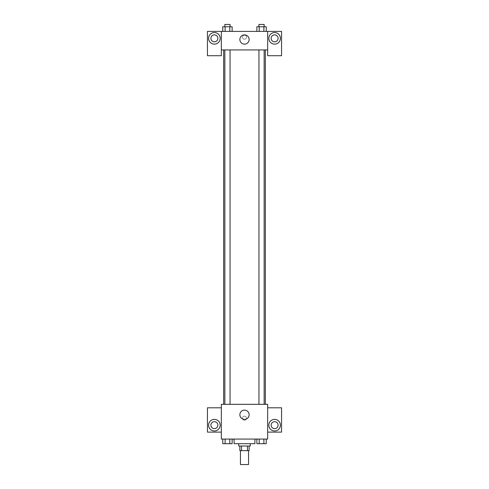 <?xml version="1.0" encoding="UTF-8"?>
<svg xmlns="http://www.w3.org/2000/svg" width="489" height="489" viewBox="0 0 489 489"><rect width="100%" height="100%" fill="white"/><g stroke="black" fill="none" stroke-linecap="round" stroke-linejoin="round"><path stroke-width="0.37" stroke-dasharray="2.44 1.83" d="M248.553 464.55L240.447 464.55M248.553 450.65L240.447 450.65L248.553 450.65M241.529 450.65L239.867 450.65L239.867 446.017L241.529 446.017L241.529 450.65L249.133 450.65L249.133 446.017L247.471 446.017L247.471 450.65M241.529 446.017L239.867 446.017M247.471 446.017L249.133 446.017M238.711 446.017L250.289 446.017M244.5 443.7L238.711 443.7L244.5 443.7M254.922 443.7L234.078 443.7M254.922 439.073L234.078 439.073L254.922 439.073M267.66 407.802L267.66 404.324L221.34 404.324L221.34 439.073L267.66 439.073L267.66 432.123L281.56 432.123L281.56 407.802L267.66 407.802L267.66 432.123M256.866 439.073L256.866 443.7L259.207 443.7L256.866 443.7L259.207 443.7L259.207 439.073L263.889 439.073L256.866 439.073L266.23 439.073L256.866 439.073L259.207 439.073L259.207 443.7L266.23 443.7L263.889 443.7L266.23 443.7L266.23 439.073L263.889 439.073L263.889 443.7L259.207 443.7L263.889 443.7L263.889 439.073L266.23 439.073L259.207 439.073L266.23 439.073M232.134 439.073L222.77 439.073L229.793 439.073L229.793 443.7L232.134 443.7L229.793 443.7L232.134 443.7L232.134 439.073L222.77 439.073L225.111 439.073L225.111 443.7L229.793 443.7L225.111 443.7L229.793 443.7L229.793 439.073L229.793 443.7M221.34 418.223L221.34 416.194L221.34 418.223M214.39 430.962A5.789 5.789 0 0 0 219.402 422.276A5.789 5.789 0 0 0 209.371 422.276A5.789 5.789 0 0 0 214.39 430.962M217.862 425.173A3.472 3.472 0 0 1 212.648 428.181A3.472 3.472 0 0 1 212.648 422.166A3.472 3.472 0 0 1 217.862 425.173M221.34 432.123L207.44 432.123L207.44 407.802L221.34 407.802M244.5 419.385A4.633 4.633 0 0 0 248.51 412.435A4.633 4.633 0 0 0 240.49 412.435A4.633 4.633 0 0 0 244.5 419.385M267.66 418.223L267.66 416.194L267.66 418.223M274.61 430.962A5.789 5.789 0 0 0 279.629 422.276A5.789 5.789 0 0 0 269.598 422.276A5.789 5.789 0 0 0 274.61 430.962M278.088 425.173A3.472 3.472 0 0 1 272.874 428.181A3.472 3.472 0 0 1 272.874 422.166A3.472 3.472 0 0 1 278.088 425.173M244.5 416.194A2.029 2.029 0 0 0 242.746 419.238A2.029 2.029 0 0 0 246.254 419.238A2.029 2.029 0 0 0 244.5 416.194A2.029 2.029 0 0 1 246.254 419.238A2.029 2.029 0 0 1 242.746 419.238A2.029 2.029 0 0 1 244.5 416.194M258.944 404.324L264.152 404.324L258.944 404.324L264.152 404.324L258.944 404.324L258.944 49.927L264.152 49.927L258.944 49.927M224.848 404.324L230.056 404.324L224.848 404.324L230.056 404.324L224.848 404.324L224.848 49.927L230.056 49.927L224.848 49.927L230.056 49.927L230.056 404.324M223.65 404.324L265.35 404.324L223.65 404.324M265.35 49.927L223.65 49.927L265.35 49.927M264.152 49.927L264.152 404.324M230.056 49.927L224.848 49.927M267.66 49.927L221.34 49.927L221.34 55.722L207.44 55.722L207.44 31.4L281.56 31.4L281.56 55.722L267.66 55.722L267.66 31.4M246.529 37.188A2.029 2.029 0 0 0 243.485 35.434A2.029 2.029 0 0 0 243.485 38.943A2.029 2.029 0 0 0 246.529 37.188A2.029 2.029 0 0 1 243.485 38.943A2.029 2.029 0 0 1 243.485 35.434A2.029 2.029 0 0 1 246.529 37.188M217.862 38.35A3.472 3.472 0 0 0 212.648 35.336A3.472 3.472 0 0 0 212.648 41.357A3.472 3.472 0 0 0 217.862 38.35M278.088 38.35A3.472 3.472 0 0 0 272.874 35.336A3.472 3.472 0 0 0 272.874 41.357A3.472 3.472 0 0 0 278.088 38.35M214.39 44.138A5.789 5.789 0 0 0 219.402 35.453A5.789 5.789 0 0 0 209.371 35.453A5.789 5.789 0 0 0 214.39 44.138M274.61 44.138A5.789 5.789 0 0 0 279.629 35.453A5.789 5.789 0 0 0 269.598 35.453A5.789 5.789 0 0 0 274.61 44.138M221.34 31.4L221.34 49.927M232.134 31.4L222.764 31.4L232.141 31.4L222.764 31.4L232.134 31.4L222.77 31.4L229.793 31.4L229.793 26.767L225.111 26.767L232.134 26.767L232.134 31.4L229.793 31.4L229.793 26.767L229.793 31.4M256.866 31.4L259.207 31.4L259.207 26.767L256.866 26.767L256.866 31.4L266.236 31.4L256.859 31.4L266.236 31.4L256.866 31.4L266.23 31.4L256.866 31.4L259.207 31.4L259.207 26.767L266.23 26.767L263.889 26.767L263.889 31.4L263.889 26.767L256.866 26.767L266.23 26.767L266.23 31.4M239.867 39.505A4.633 4.633 0 0 0 246.817 43.521A4.633 4.633 0 0 0 246.817 35.495A4.633 4.633 0 0 0 239.867 39.505M267.66 37.188L267.66 39.218L267.66 37.188M221.34 37.188L221.34 39.218L221.34 37.188M264.152 26.767L258.944 26.767L264.152 26.767L258.944 26.767L264.152 26.767L264.152 24.45L258.944 24.45L264.152 24.45L258.944 24.45L258.944 26.767M222.77 31.4L222.77 26.767L225.111 26.767L225.111 31.4L222.77 31.4L225.111 31.4L225.111 26.767L222.77 26.767L229.793 26.767M230.056 26.767L224.848 26.767L230.056 26.767L224.848 26.767L230.056 26.767L230.056 24.45L224.848 24.45L230.056 24.45L224.848 24.45L224.848 26.767M263.889 26.767L263.889 31.4M259.207 26.767L259.207 31.4M225.111 26.767L225.111 31.4M264.152 443.7L258.944 443.7M222.77 439.073L225.111 439.073L222.77 439.073L222.77 443.7L225.111 443.7L222.77 443.7L225.111 443.7L225.111 439.073L229.793 439.073L222.77 439.073L229.793 439.073M230.056 443.7L224.848 443.7M263.889 439.073L263.889 443.7M259.207 439.073L259.207 443.7M225.111 439.073L225.111 443.7"/><path stroke-width="0.73" d="M240.447 450.65L240.447 464.55L248.553 464.55L248.553 450.65M247.471 446.017L247.471 450.65L239.867 450.65L239.867 446.017M247.471 450.65L249.133 450.65L249.133 446.017M250.289 443.7L250.289 446.017L238.711 446.017L238.711 443.7M241.529 446.017L241.529 450.65M234.078 439.073L234.078 443.7L254.922 443.7L254.922 439.073M267.66 439.073L221.34 439.073L221.34 404.324L267.66 404.324L267.66 439.073M214.39 430.962A5.789 5.789 0 0 1 209.371 422.276A5.789 5.789 0 0 1 219.402 422.276A5.789 5.789 0 0 1 214.39 430.962M221.34 432.123L207.44 432.123L207.44 407.802L221.34 407.802M210.912 425.173A3.472 3.472 0 0 1 214.39 421.695A3.472 3.472 0 0 1 217.862 425.173A3.472 3.472 0 0 1 214.39 428.645A3.472 3.472 0 0 1 210.912 425.173M244.5 419.385A4.633 4.633 0 0 1 240.49 412.435A4.633 4.633 0 0 1 248.51 412.435A4.633 4.633 0 0 1 244.5 419.385M274.61 430.962A5.789 5.789 0 0 1 269.598 422.276A5.789 5.789 0 0 1 279.629 422.276A5.789 5.789 0 0 1 274.61 430.962M267.66 432.123L281.56 432.123L281.56 407.802L267.66 407.802M271.138 425.173A3.472 3.472 0 0 1 274.61 421.695A3.472 3.472 0 0 1 278.088 425.173A3.472 3.472 0 0 1 274.61 428.645A3.472 3.472 0 0 1 271.138 425.173M265.35 49.927L265.35 404.324M258.944 404.324L258.944 49.927M230.056 49.927L230.056 404.324M267.66 49.927L267.66 55.722L281.56 55.722L281.56 31.4L267.66 31.4L267.66 49.927L221.34 49.927L221.34 55.722L207.44 55.722L207.44 31.4L221.34 31.4L221.34 49.927M217.862 38.35A3.472 3.472 0 0 1 214.39 41.822A3.472 3.472 0 0 1 210.912 38.35A3.472 3.472 0 0 1 214.39 34.872A3.472 3.472 0 0 1 217.862 38.35M214.39 44.138A5.789 5.789 0 0 1 209.371 35.453A5.789 5.789 0 0 1 219.402 35.453A5.789 5.789 0 0 1 214.39 44.138M278.088 38.35A3.472 3.472 0 0 1 272.874 41.357A3.472 3.472 0 0 1 272.874 35.336A3.472 3.472 0 0 1 278.088 38.35M274.61 44.138A5.789 5.789 0 0 1 269.598 35.453A5.789 5.789 0 0 1 279.629 35.453A5.789 5.789 0 0 1 274.61 44.138M267.66 31.4L221.34 31.4M239.867 39.505A4.633 4.633 0 0 1 246.817 35.495A4.633 4.633 0 0 1 246.817 43.521A4.633 4.633 0 0 1 239.867 39.505M266.23 31.4L266.23 26.767L256.866 26.767L256.866 31.4M263.889 26.767L263.889 31.4M259.207 26.767L259.207 31.4M258.944 26.767L258.944 24.45L264.152 24.45L264.152 26.767M232.134 31.4L232.134 26.767L222.77 26.767L222.77 31.4M229.793 26.767L229.793 31.4M225.111 26.767L225.111 31.4M224.848 26.767L224.848 24.45L230.056 24.45L230.056 26.767M266.23 439.073L266.23 443.7L256.866 443.7L256.866 439.073M263.889 439.073L263.889 443.7M259.207 439.073L259.207 443.7M264.152 443.7L258.944 443.7M232.134 439.073L232.134 443.7L222.77 443.7L222.77 439.073M229.793 439.073L229.793 443.7M225.111 439.073L225.111 443.7M230.056 443.7L224.848 443.7M223.65 49.927L223.65 404.324M264.152 404.324L264.152 49.927M224.848 49.927L224.848 404.324"/></g></svg>
